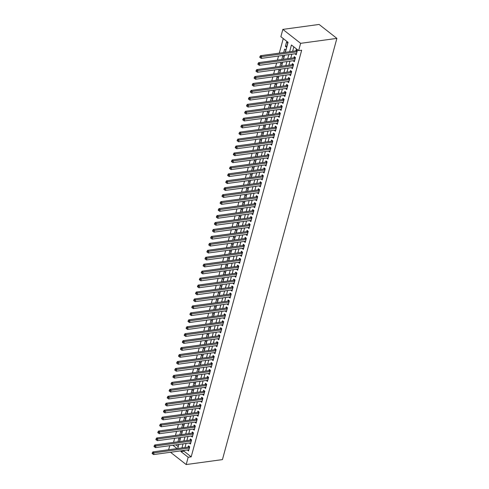 <?xml version="1.0" encoding="UTF-8"?>
<svg xmlns="http://www.w3.org/2000/svg" width="489" height="489" viewBox="0 0 489 489"><rect width="100%" height="100%" fill="white"/><g stroke="black" fill="none" stroke-linecap="round" stroke-linejoin="round"><path stroke-width="0.73" d="M285.362 52.311L288.07 42.341L280.863 36.693L282.844 29.395L319.097 24.45L336.884 38.386L222.44 459.605L186.187 464.55L188.173 457.252L191.193 456.842L301.67 50.22L298.651 50.63L291.438 44.982L289.604 51.736M168.638 449.746L169.744 445.681M283.259 38.57L279.305 53.142M278.522 56.027L277.416 60.092M276.633 62.977L275.527 67.042M274.745 69.927L273.638 73.992M272.856 76.877L271.75 80.942M270.967 83.827L269.861 87.892M269.078 90.777L267.972 94.842M267.19 97.733L266.083 101.798M265.301 104.683L264.194 108.747M263.412 111.633L262.306 115.697M261.523 118.582L260.417 122.647M259.635 125.532L258.528 129.597M257.746 132.482L256.639 136.547M255.857 139.432L254.751 143.497M253.968 146.388L252.862 150.453M252.079 153.338L250.973 157.403M250.191 160.288L249.09 164.353M248.302 167.238L247.202 171.303M246.413 174.188L245.313 178.253M244.524 181.138L243.424 185.203M242.636 188.088L241.535 192.153M240.747 195.044L239.647 199.109M238.858 201.994L237.758 206.058M236.976 208.944L235.869 213.008M235.087 215.893L233.98 219.958M233.198 222.843L232.092 226.908M231.309 229.793L230.203 233.858M229.42 236.743L228.314 240.808M227.532 243.699L226.425 247.764M225.643 250.649L224.537 254.714M223.754 257.599L222.648 261.664M221.865 264.549L220.759 268.614M219.977 271.499L218.87 275.564M218.088 278.449L216.982 282.514M216.199 285.399L215.093 289.47M214.31 292.355L213.204 296.42M212.422 299.305L211.315 303.369M210.533 306.255L209.426 310.319M208.644 313.204L207.544 317.269M206.755 320.154L205.655 324.219M204.867 327.104L203.766 331.169M202.978 334.06L201.878 338.125M201.089 341.01L199.989 345.075M199.2 347.96L198.1 352.025M197.311 354.91L196.211 358.975M195.429 361.86L194.322 365.925M193.54 368.81L192.434 372.875M191.651 375.76L190.545 379.825M189.763 382.716L188.656 386.781M187.874 389.666L186.767 393.731M185.985 396.616L184.879 400.68M184.096 403.566L182.99 407.63M182.208 410.515L181.101 414.58M180.319 417.465L179.212 421.53M178.43 424.415L177.324 428.48M176.541 431.371L175.435 435.436M174.652 438.321L173.546 442.386M295.02 53.778L296.2 54.786L297.336 50.611L296.132 49.67L295.802 50.887M293.131 60.728L294.311 61.736L295.448 57.568L294.244 56.626L293.913 57.843M291.242 67.678L292.422 68.686L293.559 64.517L292.355 63.576L292.025 64.792M289.354 74.628L290.533 75.636L291.67 71.467L290.466 70.526L290.136 71.742M287.465 81.577L288.644 82.586L289.781 78.417L288.577 77.476L288.247 78.692M285.576 88.527L286.756 89.542L287.893 85.367L286.688 84.426L286.358 85.642M283.687 95.477L284.873 96.492L286.004 92.317L284.8 91.376L284.47 92.592M281.798 102.433L282.984 103.442L284.115 99.273L282.911 98.326L282.581 99.542M279.91 109.383L281.096 110.392L282.226 106.223L281.022 105.282L280.692 106.498M278.021 116.333L279.207 117.342L280.338 113.173L279.133 112.232L278.803 113.448M276.132 123.283L277.318 124.292L278.449 120.123L277.245 119.182L276.915 120.398M274.243 130.233L275.429 131.241L276.56 127.073L275.362 126.131L275.026 127.348M272.355 137.183L273.54 138.198L274.671 134.023L273.473 133.081L273.143 134.298M270.466 144.133L271.652 145.147L272.783 140.973L271.584 140.031L271.254 141.248M268.577 151.089L269.763 152.097L270.894 147.929L269.696 146.981L269.366 148.198M266.688 158.039L267.874 159.047L269.005 154.879L267.807 153.937L267.477 155.154M264.8 164.989L265.985 165.997L267.116 161.828L265.918 160.887L265.588 162.103M262.911 171.939L264.097 172.947L265.227 168.778L264.029 167.837L263.699 169.053M261.022 178.888L262.208 179.897L263.339 175.728L262.141 174.787L261.811 176.003M259.139 185.838L260.319 186.853L261.45 182.678L260.252 181.737L259.922 182.953M257.251 192.788L258.43 193.803L259.567 189.628L258.363 188.687L258.033 189.903M255.362 199.744L256.542 200.753L257.679 196.584L256.474 195.643L256.144 196.859M253.473 206.694L254.653 207.703L255.79 203.534L254.586 202.593L254.256 203.809M251.584 213.644L252.764 214.653L253.901 210.484L252.697 209.543L252.367 210.759M249.696 220.594L250.875 221.603L252.012 217.434L250.808 216.493L250.478 217.709M247.807 227.544L248.987 228.552L250.123 224.384L248.919 223.442L248.589 224.659M245.918 234.494L247.098 235.509L248.235 231.334L247.031 230.392L246.701 231.609M244.029 241.444L245.209 242.458L246.346 238.284L245.142 237.342L244.812 238.559M242.141 248.4L243.326 249.408L244.457 245.24L243.253 244.298L242.923 245.515M240.252 255.35L241.438 256.358L242.568 252.19L241.364 251.248L241.034 252.465M238.363 262.3L239.549 263.308L240.68 259.139L239.476 258.198L239.145 259.414M236.474 269.25L237.66 270.258L238.791 266.089L237.587 265.148L237.257 266.364M234.586 276.199L235.771 277.208L236.902 273.039L235.698 272.098L235.368 273.314M232.697 283.149L233.883 284.164L235.013 279.989L233.815 279.048L233.479 280.264M230.808 290.105L231.994 291.114L233.125 286.939L231.927 285.998L231.59 287.214M228.919 297.055L230.105 298.064L231.236 293.895L230.038 292.954L229.708 294.17M227.03 304.005L228.216 305.014L229.347 300.845L228.149 299.904L227.819 301.12M225.142 310.955L226.328 311.964L227.458 307.795L226.26 306.854L225.93 308.07M223.253 317.905L224.439 318.914L225.57 314.745L224.372 313.804L224.041 315.02M221.364 324.855L222.55 325.863L223.681 321.695L222.483 320.753L222.153 321.97M219.475 331.805L220.661 332.82L221.792 328.645L220.594 327.703L220.264 328.92M217.593 338.761L218.772 339.769L219.903 335.595L218.705 334.653L218.375 335.87M215.704 345.711L216.884 346.719L218.015 342.551L216.816 341.609L216.486 342.826M213.815 352.661L214.995 353.669L216.132 349.501L214.928 348.559L214.598 349.776M211.926 359.611L213.106 360.619L214.243 356.45L213.039 355.509L212.709 356.726M210.038 366.561L211.217 367.569L212.354 363.4L211.15 362.459L210.82 363.675M208.149 373.51L209.329 374.519L210.466 370.35L209.261 369.409L208.931 370.625M206.26 380.46L207.44 381.475L208.577 377.3L207.373 376.359L207.043 377.575M204.371 387.416L205.551 388.425L206.688 384.256L205.484 383.309L205.154 384.525M202.483 394.366L203.662 395.375L204.799 391.206L203.595 390.265L203.265 391.481M200.594 401.316L201.774 402.325L202.911 398.156L201.706 397.215L201.376 398.431M198.705 408.266L199.891 409.275L201.022 405.106L199.818 404.165L199.488 405.381M196.816 415.216L198.002 416.225L199.133 412.056L197.929 411.115L197.599 412.331M194.928 422.166L196.113 423.181L197.244 419.006L196.04 418.064L195.71 419.281M193.039 429.116L194.225 430.131L195.356 425.956L194.151 425.014L193.821 426.231M191.15 436.072L192.336 437.08L193.467 432.912L192.263 431.964L191.932 433.181M189.261 443.022L190.447 444.03L191.578 439.862L190.38 438.92L190.044 440.137M179.451 441.579L180.074 439.275L178.876 438.333L177.935 441.787M181.34 434.629L181.963 432.325L180.765 431.384L179.824 434.837M183.228 427.679L183.852 425.375L182.654 424.434L181.712 427.881M185.117 420.729L185.741 418.425L184.542 417.484L183.601 420.931M187.006 413.773L187.629 411.475L186.431 410.534L185.49 413.981M188.895 406.824L189.518 404.525L188.32 403.584L187.379 407.031M190.783 399.874L191.407 397.569L190.209 396.628L189.267 400.081M192.672 392.924L193.296 390.619L192.091 389.678L191.156 393.132M194.561 385.974L195.184 383.669L193.98 382.728L193.045 386.182M196.45 379.024L197.073 376.719L195.869 375.778L194.934 379.226M198.338 372.074L198.962 369.77L197.758 368.828L196.822 372.276M200.227 365.118L200.851 362.82L199.646 361.878L198.711 365.326M202.116 358.168L202.739 355.87L201.535 354.928L200.6 358.376M203.999 351.218L204.628 348.914L203.424 347.972L202.489 351.426M205.887 344.268L206.517 341.964L205.313 341.022L204.378 344.476M207.776 337.318L208.406 335.014L207.202 334.073L206.266 337.526M209.665 330.368L210.294 328.064L209.09 327.123L208.155 330.57M211.554 323.418L212.183 321.114L210.979 320.173L210.044 323.62M213.442 316.462L214.072 314.164L212.868 313.223L211.933 316.67M215.331 309.513L215.961 307.214L214.757 306.273L213.821 309.72M217.22 302.563L217.849 300.258L216.645 299.317L215.71 302.77M219.109 295.613L219.732 293.308L218.534 292.367L217.593 295.821M220.997 288.663L221.621 286.358L220.423 285.417L219.482 288.871M222.886 281.713L223.51 279.408L222.312 278.467L221.37 281.915M224.775 274.763L225.398 272.459L224.2 271.517L223.259 274.965M226.664 267.807L227.287 265.509L226.089 264.567L225.148 268.015M228.552 260.857L229.176 258.559L227.978 257.611L227.037 261.065M230.441 253.907L231.065 251.603L229.867 250.661L228.925 254.115M232.33 246.957L232.953 244.653L231.755 243.711L230.814 247.165M234.219 240.007L234.842 237.703L233.644 236.762L232.703 240.215M236.108 233.057L236.731 230.753L235.527 229.812L234.592 233.259M237.996 226.101L238.62 223.803L237.416 222.862L236.48 226.309M239.885 219.151L240.509 216.853L239.304 215.912L238.369 219.359M241.774 212.202L242.397 209.903L241.193 208.956L240.258 212.409M243.663 205.252L244.286 202.947L243.082 202.006L242.147 205.459M245.551 198.302L246.175 195.997L244.971 195.056L244.035 198.51M247.434 191.352L248.064 189.047L246.859 188.106L245.924 191.56M249.323 184.402L249.952 182.097L248.748 181.156L247.813 184.604M251.212 177.446L251.841 175.148L250.637 174.206L249.702 177.654M253.1 170.496L253.73 168.198L252.526 167.256L251.59 170.704M254.989 163.546L255.619 161.248L254.414 160.3L253.479 163.754M256.878 156.596L257.507 154.292L256.303 153.35L255.368 156.804M258.767 149.646L259.396 147.342L258.192 146.4L257.257 149.854M260.655 142.696L261.279 140.392L260.081 139.451L259.146 142.904M262.544 135.746L263.168 133.442L261.97 132.501L261.028 135.948M264.433 128.79L265.056 126.492L263.858 125.551L262.917 128.998M266.322 121.84L266.945 119.542L265.747 118.601L264.806 122.048M268.21 114.891L268.834 112.586L267.636 111.645L266.694 115.098M270.099 107.941L270.723 105.636L269.525 104.695L268.583 108.148M271.988 100.991L272.611 98.686L271.413 97.745L270.472 101.199M273.877 94.041L274.5 91.736L273.302 90.795L272.361 94.243M275.765 87.091L276.389 84.786L275.191 83.845L274.25 87.293M277.654 80.135L278.278 77.837L277.074 76.895L276.138 80.343M279.543 73.185L280.166 70.887L278.962 69.945L278.027 73.393M281.432 66.235L282.055 63.931L280.851 62.989L279.916 66.443M283.32 59.285L283.944 56.981L282.74 56.039L281.805 59.493M285.209 52.335L285.833 50.031L284.629 49.089L283.693 52.543M175.887 444.843L178.216 446.671M286.585 47.25L287.721 43.081L286.517 42.14L285.387 46.308L286.585 47.25M293.834 46.858L292.624 51.321M291.841 54.206L290.735 58.277M289.953 61.162L288.846 65.226M288.064 68.112L286.957 72.176M286.175 75.061L285.069 79.126M284.286 82.011L283.18 86.076M282.397 88.961L281.291 93.026M280.509 95.911L279.402 99.976M278.62 102.861L277.514 106.932M276.731 109.817L275.625 113.882M274.842 116.767L273.736 120.832M272.954 123.717L271.847 127.782M271.065 130.667L269.959 134.732M269.176 137.617L268.076 141.682M267.287 144.567L266.187 148.632M265.399 151.523L264.298 155.588M263.51 158.473L262.41 162.537M261.621 165.423L260.521 169.487M259.732 172.373L258.632 176.437M257.844 179.322L256.743 183.387M255.961 186.272L254.855 190.337M254.072 193.222L252.966 197.287M252.183 200.178L251.077 204.243M250.295 207.128L249.188 211.193M248.406 214.078L247.3 218.143M246.517 221.028L245.411 225.093M244.628 227.978L243.522 232.043M242.74 234.928L241.633 238.993M240.851 241.878L239.744 245.943M238.962 248.834L237.856 252.899M237.073 255.784L235.967 259.848M235.185 262.734L234.078 266.798M233.296 269.683L232.189 273.748M231.407 276.633L230.301 280.698M229.518 283.583L228.412 287.648M227.629 290.533L226.529 294.598M225.741 297.489L224.64 301.554M223.852 304.439L222.752 308.504M221.963 311.389L220.863 315.454M220.074 318.339L218.974 322.404M218.186 325.289L217.085 329.354M216.297 332.239L215.197 336.304M214.408 339.189L213.308 343.254M212.526 346.145L211.419 350.21M210.637 353.095L209.53 357.159M208.748 360.045L207.642 364.109M206.859 366.994L205.753 371.059M204.97 373.944L203.864 378.009M203.082 380.894L201.975 384.959M201.193 387.844L200.087 391.915M199.304 394.8L198.198 398.865M197.415 401.75L196.309 405.815M195.527 408.7L194.42 412.765M193.638 415.65L192.532 419.715M191.749 422.6L190.643 426.665M189.86 429.55L188.754 433.615M187.972 436.506L186.865 440.571M186.083 443.456L184.976 447.521M184.194 450.406L183.98 451.188L191.193 456.842M187.373 449.972L188.558 450.98L189.689 446.812L188.491 445.87L188.155 447.087M298.651 50.63L300.631 43.332L336.884 38.386M300.631 43.332L282.844 29.395M177.721 448.511L178.827 444.446M179.61 441.561L180.716 437.49M181.498 434.605L182.599 430.54M183.387 427.655L184.487 423.59M185.276 420.705L186.376 416.64M187.165 413.755L188.265 409.69M189.054 406.805L190.154 402.74M190.942 399.855L192.043 395.79M192.831 392.899L193.931 388.834M194.714 385.949L195.82 381.885M196.602 378.999L197.709 374.935M198.491 372.05L199.598 367.985M200.38 365.1L201.486 361.035M202.269 358.15L203.375 354.085M204.157 351.2L205.264 347.135M206.046 344.244L207.153 340.179M207.935 337.294L209.041 333.229M209.824 330.344L210.93 326.279M211.713 323.394L212.819 319.329M213.601 316.444L214.708 312.379M215.49 309.494L216.596 305.429M217.379 302.544L218.485 298.479M219.268 295.588L220.374 291.523M221.156 288.638L222.263 284.574M223.045 281.688L224.145 277.624M224.934 274.739L226.034 270.674M226.823 267.789L227.923 263.724M228.711 260.839L229.812 256.774M230.6 253.889L231.7 249.824M232.489 246.933L233.589 242.868M234.378 239.983L235.478 235.918M236.26 233.033L237.367 228.968M238.149 226.083L239.255 222.018M240.038 219.133L241.144 215.068M241.927 212.183L243.033 208.118M243.815 205.233L244.922 201.168M245.704 198.277L246.811 194.212M247.593 191.327L248.699 187.263M249.482 184.377L250.588 180.313M251.37 177.428L252.477 173.363M253.259 170.478L254.366 166.413M255.148 163.528L256.254 159.463M257.037 156.578L258.143 152.507M258.925 149.622L260.032 145.557M260.814 142.672L261.921 138.607M262.703 135.722L263.809 131.657M264.592 128.772L265.698 124.707M266.481 121.822L267.581 117.757M268.369 114.872L269.47 110.807M270.258 107.916L271.358 103.851M272.147 100.966L273.247 96.901M274.036 94.016L275.136 89.952M275.924 87.066L277.025 83.002M277.813 80.117L278.913 76.052M279.696 73.167L280.802 69.102M281.585 66.217L282.691 62.152M283.473 59.261L284.58 55.196M172.862 445.259L177.116 448.59M170.514 452.27L186.187 464.55M181.174 450.815L180.961 451.604L188.173 457.252M288.816 54.621L287.715 58.686M286.927 61.571L285.827 65.636M285.044 68.521L283.938 72.586M283.155 75.471L282.049 79.536M281.267 82.421L280.16 86.486M279.378 89.377L278.272 93.442M277.489 96.327L276.383 100.392M275.6 103.277L274.494 107.342M273.712 110.227L272.605 114.292M271.823 117.177L270.717 121.241M269.934 124.127L268.828 128.191M268.045 131.076L266.939 135.147M266.157 138.032L265.05 142.097M264.268 144.982L263.161 149.047M262.379 151.932L261.273 155.997M260.49 158.882L259.384 162.947M258.602 165.832L257.495 169.897M256.713 172.782L255.606 176.847M254.824 179.738L253.724 183.803M252.935 186.688L251.835 190.753M251.046 193.638L249.946 197.703M249.158 200.588L248.057 204.653M247.269 207.538L246.169 211.603M245.38 214.488L244.28 218.552M243.491 221.438L242.391 225.502M241.609 228.394L240.502 232.458M239.72 235.343L238.614 239.408M237.831 242.293L236.725 246.358M235.942 249.243L234.836 253.308M234.054 256.193L232.947 260.258M232.165 263.143L231.059 267.208M230.276 270.093L229.17 274.158M228.387 277.049L227.281 281.114M226.499 283.999L225.392 288.064M224.61 290.949L223.504 295.014M222.721 297.899L221.615 301.964M220.832 304.849L219.726 308.914M218.944 311.799L217.837 315.863M217.055 318.749L215.949 322.813M215.166 325.705L214.06 329.769M213.277 332.654L212.177 336.719M211.389 339.604L210.288 343.669M209.5 346.554L208.4 350.619M207.611 353.504L206.511 357.569M205.722 360.454L204.622 364.519M203.834 367.404L202.733 371.469M201.945 374.36L200.845 378.425M200.062 381.31L198.956 385.375M198.173 388.26L197.067 392.325M196.285 395.21L195.178 399.275M194.396 402.16L193.289 406.225M192.507 409.11L191.401 413.174M190.618 416.06L189.512 420.13M188.73 423.016L187.623 427.08M186.841 429.965L185.734 434.03M184.952 436.915L183.846 440.98M183.063 443.865L181.957 447.93M183.98 451.188L180.961 451.604M188.87 449.831L187.354 450.039M286.902 46.1L285.387 46.308M190.759 442.881L189.243 443.089M192.648 435.931L191.132 436.139M194.536 428.981L193.021 429.189M196.425 422.031L194.909 422.233M198.314 415.082L196.798 415.283M200.203 408.126L198.687 408.333M202.091 401.176L200.576 401.383M203.974 394.226L202.464 394.434M205.863 387.276L204.353 387.484M207.752 380.326L206.242 380.534M209.64 373.376L208.131 373.578M211.529 366.426L210.019 366.628M213.418 359.47L211.908 359.678M215.307 352.52L213.797 352.728M217.195 345.57L215.686 345.778M219.084 338.62L217.568 338.828M220.973 331.67L219.457 331.878M222.862 324.72L221.346 324.922M224.751 317.771L223.235 317.972M226.639 310.815L225.123 311.022M228.528 303.865L227.012 304.072M230.417 296.915L228.901 297.123M232.306 289.965L230.79 290.173M234.194 283.015L232.678 283.223M236.083 276.065L234.567 276.267M237.972 269.109L236.456 269.317M239.861 262.159L238.345 262.367M241.749 255.209L240.233 255.417M243.638 248.259L242.122 248.467M245.521 241.309L244.011 241.517M247.41 234.359L245.9 234.567M249.298 227.409L247.789 227.611M251.187 220.453L249.677 220.661M253.076 213.504L251.566 213.711M254.965 206.554L253.455 206.761M256.853 199.604L255.344 199.812M258.742 192.654L257.232 192.862M260.631 185.704L259.121 185.912M262.52 178.754L261.004 178.956M264.408 171.798L262.893 172.006M266.297 164.848L264.781 165.056M268.186 157.898L266.67 158.106M270.075 150.948L268.559 151.156M271.963 143.998L270.448 144.206M273.852 137.048L272.336 137.25M275.741 130.098L274.225 130.3M277.63 123.142L276.114 123.35M279.519 116.193L278.003 116.4M281.407 109.243L279.891 109.45M283.296 102.293L281.78 102.501M285.185 95.343L283.669 95.551M287.074 88.393L285.558 88.595M288.956 81.443L287.446 81.645M290.845 74.487L289.335 74.695M292.734 67.537L291.224 67.745M294.623 60.587L293.113 60.795M296.511 53.637L295.001 53.845M189.457 447.661L188.644 447.019L152.874 451.897L154.072 452.838L189.359 448.028M152.782 453.187L152.305 452.808L152.116 453.505L152.599 453.878L152.782 453.187L154.072 452.838L153.601 454.574L188.888 449.764M188.644 447.019A0.795 0.507 128.1 0 0 188.882 446.94L189.457 446.628M152.874 451.897L152.305 452.808M152.599 453.878L153.601 454.574M191.346 440.711L190.533 440.069L154.762 444.947L155.96 445.889L191.248 441.078M154.671 446.237L154.194 445.858L154.004 446.555L154.487 446.928L154.671 446.237L155.96 445.889L155.49 447.624L190.777 442.814M190.533 440.069A0.795 0.507 128.1 0 0 190.771 439.99L191.346 439.678M154.762 444.947L154.194 445.858M154.487 446.928L155.49 447.624M193.234 433.761L192.415 433.12L156.645 437.997L157.849 438.939L193.137 434.128M156.559 439.281L156.083 438.908L155.893 439.605L156.37 439.978L156.559 439.281L157.849 438.939L157.379 440.675L192.666 435.864M192.415 433.12A0.795 0.507 128.1 0 0 192.66 433.034L193.234 432.728M156.645 437.997L156.083 438.908M156.37 439.978L157.379 440.675M195.123 426.805L194.304 426.17L158.534 431.047L159.738 431.989L195.025 427.172M158.448 432.331L157.971 431.958L157.782 432.649L158.259 433.028L158.448 432.331L159.738 431.989L159.267 433.725L194.555 428.914M194.304 426.17A0.795 0.507 128.1 0 0 194.549 426.084L195.123 425.778M158.534 431.047L157.971 431.958M158.259 433.028L159.267 433.725M197.012 419.855L196.193 419.214L160.423 424.091L161.627 425.039L196.914 420.222M160.337 425.381L159.86 425.008L159.671 425.699L160.147 426.078L160.337 425.381L161.627 425.039L161.156 426.775L196.444 421.964M196.193 419.214A0.795 0.507 128.1 0 0 196.437 419.134L197.012 418.829M160.423 424.091L159.86 425.008M160.147 426.078L161.156 426.775M198.901 412.905L198.082 412.264L162.311 417.141L163.515 418.083L198.803 413.272M162.226 418.431L161.749 418.052L161.559 418.749L162.036 419.128L162.226 418.431L163.515 418.083L163.045 419.825L198.332 415.008M198.082 412.264A0.795 0.507 128.1 0 0 198.32 412.184L198.901 411.879M162.311 417.141L161.749 418.052M162.036 419.128L163.045 419.825M200.79 405.956L199.97 405.314L164.2 410.192L165.404 411.133L200.692 406.322M164.115 411.481L163.638 411.102L163.448 411.799L163.925 412.178L164.115 411.481L165.404 411.133L164.934 412.875L200.221 408.058M199.97 405.314A0.795 0.507 128.1 0 0 200.209 405.234L200.79 404.923M164.2 410.192L163.638 411.102M163.925 412.178L164.934 412.875M202.678 399.006L201.859 398.364L166.089 403.242L167.293 404.183L202.58 399.372M166.003 404.531L165.526 404.152L165.337 404.849L165.814 405.222L166.003 404.531L167.293 404.183L166.822 405.919L202.11 401.108M201.859 398.364A0.795 0.507 128.1 0 0 202.098 398.284L202.678 397.973M166.089 403.242L165.526 404.152M165.814 405.222L166.822 405.919M204.567 392.056L203.748 391.414L167.978 396.292L169.182 397.233L204.469 392.422M167.892 397.581L167.409 397.202L167.226 397.899L167.703 398.272L167.892 397.581L169.182 397.233L168.711 398.969L203.992 394.158M203.748 391.414A0.795 0.507 128.1 0 0 203.986 391.334L204.567 391.023M167.978 396.292L167.409 397.202M167.703 398.272L168.711 398.969M206.456 385.106L205.637 384.464L169.866 389.342L171.071 390.283L206.358 385.473M169.781 390.625L169.298 390.253L169.115 390.949L169.591 391.322L169.781 390.625L171.071 390.283L170.6 392.019L205.881 387.209M205.637 384.464A0.795 0.507 128.1 0 0 205.875 384.378L206.456 384.073M169.866 389.342L169.298 390.253M169.591 391.322L170.6 392.019M208.345 378.15L207.525 377.514L171.755 382.392L172.959 383.333L208.247 378.517M171.67 383.676L171.187 383.303L171.003 383.993L171.48 384.372L171.67 383.676L172.959 383.333L172.483 385.069L207.77 380.259M207.525 377.514A0.795 0.507 128.1 0 0 207.764 377.429L208.345 377.123M171.755 382.392L171.187 383.303M171.48 384.372L172.483 385.069M210.233 371.2L209.414 370.558L173.644 375.436L174.848 376.383L210.136 371.567M173.558 376.726L173.075 376.353L172.886 377.043L173.369 377.422L173.558 376.726L174.848 376.383L174.371 378.119L209.659 373.303M209.414 370.558A0.795 0.507 128.1 0 0 209.653 370.479L210.233 370.173M173.644 375.436L173.075 376.353M173.369 377.422L174.371 378.119M212.122 364.25L211.303 363.608L175.533 368.486L176.737 369.427L212.024 364.617M175.447 369.776L174.964 369.397L174.775 370.094L175.258 370.473L175.447 369.776L176.737 369.427L176.26 371.169L211.548 366.353M211.303 363.608A0.795 0.507 128.1 0 0 211.541 363.529L212.122 363.223M175.533 368.486L174.964 369.397M175.258 370.473L176.26 371.169M214.011 357.3L213.192 356.658L177.421 361.536L178.626 362.477L213.913 357.667M177.336 362.826L176.853 362.447L176.663 363.144L177.146 363.523L177.336 362.826L178.626 362.477L178.149 364.219L213.436 359.403M213.192 356.658A0.795 0.507 128.1 0 0 213.43 356.579L214.011 356.267M177.421 361.536L176.853 362.447M177.146 363.523L178.149 364.219M215.9 350.35L215.081 349.708L179.31 354.586L180.514 355.527L215.796 350.717M179.225 355.876L178.742 355.497L178.552 356.194L179.035 356.567L179.225 355.876L180.514 355.527L180.038 357.263L215.325 352.453M215.081 349.708A0.795 0.507 128.1 0 0 215.319 349.629L215.9 349.317M179.31 354.586L178.742 355.497M179.035 356.567L180.038 357.263M217.788 343.4L216.969 342.758L181.199 347.636L182.397 348.578L217.684 343.767M181.113 348.926L180.63 348.547L180.441 349.244L180.924 349.617L181.113 348.926L182.397 348.578L181.926 350.313L217.214 345.503M216.969 342.758A0.795 0.507 128.1 0 0 217.208 342.679L217.788 342.367M181.199 347.636L180.63 348.547M180.924 349.617L181.926 350.313M219.677 336.444L218.858 335.809L183.088 340.686L184.286 341.628L219.573 336.811M183.002 341.97L182.519 341.597L182.33 342.288L182.813 342.667L183.002 341.97L184.286 341.628L183.815 343.364L219.103 338.553M218.858 335.809A0.795 0.507 128.1 0 0 219.096 335.723L219.677 335.417M183.088 340.686L182.519 341.597M182.813 342.667L183.815 343.364M221.566 329.494L220.747 328.852L184.976 333.736L186.175 334.678L221.462 329.861M184.891 335.02L184.408 334.647L184.219 335.338L184.701 335.717L184.891 335.02L186.175 334.678L185.704 336.414L220.991 331.603M220.747 328.852A0.795 0.507 128.1 0 0 220.985 328.773L221.566 328.467M184.976 333.736L184.408 334.647M184.701 335.717L185.704 336.414M223.455 322.544L222.636 321.903L186.865 326.78L188.063 327.728L223.351 322.911M186.78 328.07L186.297 327.691L186.107 328.388L186.59 328.767L186.78 328.07L188.063 327.728L187.593 329.464L222.88 324.647M222.636 321.903A0.795 0.507 128.1 0 0 222.874 321.823L223.455 321.517M186.865 326.78L186.297 327.691M186.59 328.767L187.593 329.464M225.343 315.594L224.524 314.953L188.754 319.83L189.952 320.772L225.24 315.961M188.668 321.12L188.186 320.741L187.996 321.438L188.479 321.817L188.668 321.12L189.952 320.772L189.481 322.514L224.769 317.697M224.524 314.953A0.795 0.507 128.1 0 0 224.763 314.873L225.343 314.568M188.754 319.83L188.186 320.741M188.479 321.817L189.481 322.514M227.232 308.645L226.413 308.003L190.643 312.881L191.841 313.822L227.128 309.011M190.557 314.17L190.074 313.791L189.885 314.488L190.368 314.867L190.557 314.17L191.841 313.822L191.37 315.564L226.658 310.747M226.413 308.003A0.795 0.507 128.1 0 0 226.651 307.923L227.232 307.612M190.643 312.881L190.074 313.791M190.368 314.867L191.37 315.564M229.115 301.695L228.302 301.053L192.532 305.931L193.73 306.872L229.017 302.061M192.446 307.22L191.963 306.841L191.774 307.538L192.256 307.911L192.446 307.22L193.73 306.872L193.259 308.608L228.546 303.797M228.302 301.053A0.795 0.507 128.1 0 0 228.54 300.973L229.121 300.662M192.532 305.931L191.963 306.841M192.256 307.911L193.259 308.608M231.004 294.745L230.191 294.103L194.42 298.981L195.618 299.922L230.906 295.111M194.335 300.27L193.852 299.891L193.662 300.588L194.145 300.961L194.335 300.27L195.618 299.922L195.148 301.658L230.435 296.847M230.191 294.103A0.795 0.507 128.1 0 0 230.429 294.023L231.004 293.712M194.42 298.981L193.852 299.891M194.145 300.961L195.148 301.658M232.892 287.789L232.079 287.153L196.309 292.031L197.507 292.972L232.795 288.155M196.217 293.314L195.741 292.942L195.551 293.632L196.034 294.011L196.217 293.314L197.507 292.972L197.036 294.708L232.324 289.898M232.079 287.153A0.795 0.507 128.1 0 0 232.318 287.067L232.892 286.762M196.309 292.031L195.741 292.942M196.034 294.011L197.036 294.708M234.781 280.839L233.968 280.197L198.192 285.081L199.396 286.022L234.683 281.206M198.106 286.365L197.629 285.992L197.44 286.682L197.923 287.061L198.106 286.365L199.396 286.022L198.925 287.758L234.213 282.948M233.968 280.197A0.795 0.507 128.1 0 0 234.207 280.118L234.781 279.812M198.192 285.081L197.629 285.992M197.923 287.061L198.925 287.758M236.67 273.889L235.851 273.247L200.08 278.125L201.285 279.066L236.572 274.256M199.995 279.415L199.518 279.036L199.329 279.732L199.805 280.111L199.995 279.415L201.285 279.066L200.814 280.808L236.101 275.992M235.851 273.247A0.795 0.507 128.1 0 0 236.095 273.168L236.67 272.862M200.08 278.125L199.518 279.036M199.805 280.111L200.814 280.808M238.559 266.939L237.74 266.297L201.969 271.175L203.173 272.116L238.461 267.306M201.884 272.465L201.407 272.086L201.217 272.783L201.694 273.162L201.884 272.465L203.173 272.116L202.703 273.858L237.99 269.042M237.74 266.297A0.795 0.507 128.1 0 0 237.984 266.218L238.559 265.906M201.969 271.175L201.407 272.086M201.694 273.162L202.703 273.858M240.447 259.989L239.628 259.347L203.858 264.225L205.062 265.166L240.35 260.356M203.772 265.515L203.296 265.136L203.106 265.833L203.583 266.212L203.772 265.515L205.062 265.166L204.591 266.902L239.879 262.092M239.628 259.347A0.795 0.507 128.1 0 0 239.873 259.268L240.447 258.956M203.858 264.225L203.296 265.136M203.583 266.212L204.591 266.902M242.336 253.039L241.517 252.397L205.747 257.275L206.951 258.216L242.238 253.406M205.661 258.565L205.184 258.186L204.995 258.883L205.472 259.256L205.661 258.565L206.951 258.216L206.48 259.952L241.768 255.142M241.517 252.397A0.795 0.507 128.1 0 0 241.755 252.318L242.336 252.006M205.747 257.275L205.184 258.186M205.472 259.256L206.48 259.952M244.225 246.089L243.406 245.447L207.636 250.325L208.84 251.267L244.127 246.456M207.55 251.615L207.073 251.236L206.884 251.933L207.36 252.306L207.55 251.615L208.84 251.267L208.369 253.002L243.656 248.192M243.406 245.447A0.795 0.507 128.1 0 0 243.644 245.362L244.225 245.056M207.636 250.325L207.073 251.236M207.36 252.306L208.369 253.002M246.114 239.133L245.295 238.498L209.524 243.375L210.728 244.317L246.016 239.5M209.439 244.659L208.962 244.286L208.772 244.977L209.249 245.356L209.439 244.659L210.728 244.317L210.258 246.053L245.545 241.242M245.295 238.498A0.795 0.507 128.1 0 0 245.533 238.412L246.114 238.106M209.524 243.375L208.962 244.286M209.249 245.356L210.258 246.053M248.002 232.183L247.183 231.541L211.413 236.425L212.617 237.367L247.905 232.55M211.327 237.709L210.845 237.336L210.661 238.027L211.138 238.406L211.327 237.709L212.617 237.367L212.147 239.103L247.428 234.292M247.183 231.541A0.795 0.507 128.1 0 0 247.422 231.462L248.002 231.156M211.413 236.425L210.845 237.336M211.138 238.406L212.147 239.103M249.891 225.233L249.072 224.592L213.302 229.469L214.506 230.411L249.793 225.6M213.216 230.759L212.733 230.38L212.55 231.077L213.027 231.456L213.216 230.759L214.506 230.411L214.029 232.153L249.317 227.336M249.072 224.592A0.795 0.507 128.1 0 0 249.311 224.512L249.891 224.207M213.302 229.469L212.733 230.38M213.027 231.456L214.029 232.153M251.78 218.283L250.961 217.642L215.191 222.519L216.395 223.461L251.682 218.65M215.105 223.809L214.622 223.43L214.433 224.127L214.916 224.506L215.105 223.809L216.395 223.461L215.918 225.203L251.205 220.386M250.961 217.642A0.795 0.507 128.1 0 0 251.199 217.562L251.78 217.25M215.191 222.519L214.622 223.43M214.916 224.506L215.918 225.203M253.669 211.334L252.85 210.692L217.079 215.57L218.283 216.511L253.571 211.7M216.994 216.859L216.511 216.48L216.321 217.177L216.804 217.55L216.994 216.859L218.283 216.511L217.807 218.247L253.094 213.436M252.85 210.692A0.795 0.507 128.1 0 0 253.088 210.612L253.669 210.301M217.079 215.57L216.511 216.48M216.804 217.55L217.807 218.247M255.558 204.384L254.738 203.742L218.968 208.62L220.172 209.561L255.46 204.75M218.883 209.909L218.4 209.53L218.21 210.227L218.693 210.6L218.883 209.909L220.172 209.561L219.695 211.297L254.983 206.486M254.738 203.742A0.795 0.507 128.1 0 0 254.977 203.662L255.558 203.351M218.968 208.62L218.4 209.53M218.693 210.6L219.695 211.297M257.446 197.434L256.627 196.792L220.857 201.67L222.061 202.611L257.342 197.8M220.771 202.953L220.288 202.58L220.099 203.277L220.582 203.65L220.771 202.953L222.061 202.611L221.584 204.347L256.872 199.536M256.627 196.792A0.795 0.507 128.1 0 0 256.866 196.706L257.446 196.401M220.857 201.67L220.288 202.58M220.582 203.65L221.584 204.347M259.335 190.478L258.516 189.842L222.746 194.72L223.95 195.661L259.231 190.844M222.66 196.003L222.177 195.631L221.988 196.321L222.471 196.7L222.66 196.003L223.95 195.661L223.473 197.397L258.76 192.587M258.516 189.842A0.795 0.507 128.1 0 0 258.754 189.756L259.335 189.451M222.746 194.72L222.177 195.631M222.471 196.7L223.473 197.397M261.224 183.528L260.405 182.886L224.634 187.77L225.832 188.711L261.12 183.895M224.549 189.054L224.066 188.681L223.876 189.371L224.359 189.75L224.549 189.054L225.832 188.711L225.362 190.447L260.649 185.637M260.405 182.886A0.795 0.507 128.1 0 0 260.643 182.807L261.224 182.501M224.634 187.77L224.066 188.681M224.359 189.75L225.362 190.447M263.113 176.578L262.293 175.936L226.523 180.814L227.721 181.755L263.009 176.945M226.438 182.104L225.955 181.725L225.765 182.421L226.248 182.8L226.438 182.104L227.721 181.755L227.251 183.497L262.538 178.681M262.293 175.936A0.795 0.507 128.1 0 0 262.532 175.857L263.113 175.551M226.523 180.814L225.955 181.725M226.248 182.8L227.251 183.497M265.001 169.628L264.182 168.986L228.412 173.864L229.61 174.805L264.897 169.995M228.326 175.154L227.843 174.775L227.654 175.472L228.137 175.851L228.326 175.154L229.61 174.805L229.139 176.547L264.427 171.731M264.182 168.986A0.795 0.507 128.1 0 0 264.421 168.907L265.001 168.595M228.412 173.864L227.843 174.775M228.137 175.851L229.139 176.547M266.89 162.678L266.071 162.036L230.301 166.914L231.499 167.855L266.786 163.045M230.215 168.204L229.732 167.825L229.543 168.522L230.026 168.894L230.215 168.204L231.499 167.855L231.028 169.591L266.316 164.781M266.071 162.036A0.795 0.507 128.1 0 0 266.309 161.957L266.89 161.645M230.301 166.914L229.732 167.825M230.026 168.894L231.028 169.591M268.779 155.728L267.96 155.086L232.189 159.964L233.387 160.905L268.675 156.095M232.104 161.254L231.621 160.875L231.431 161.572L231.914 161.945L232.104 161.254L233.387 160.905L232.917 162.641L268.204 157.831M267.96 155.086A0.795 0.507 128.1 0 0 268.198 155.007L268.779 154.695M232.189 159.964L231.621 160.875M231.914 161.945L232.917 162.641M270.661 148.778L269.849 148.136L234.078 153.014L235.276 153.956L270.564 149.145M233.993 154.298L233.51 153.925L233.32 154.622L233.803 154.995L233.993 154.298L235.276 153.956L234.806 155.691L270.093 150.881M269.849 148.136A0.795 0.507 128.1 0 0 270.087 148.051L270.668 147.745M234.078 153.014L233.51 153.925M233.803 154.995L234.806 155.691M272.55 141.822L271.737 141.187L235.967 146.064L237.165 147.006L272.452 142.189M235.881 147.348L235.398 146.975L235.209 147.666L235.692 148.045L235.881 147.348L237.165 147.006L236.694 148.742L271.982 143.931M271.737 141.187A0.795 0.507 128.1 0 0 271.976 141.101L272.556 140.795M235.967 146.064L235.398 146.975M235.692 148.045L236.694 148.742M274.439 134.872L273.626 134.23L237.856 139.114L239.054 140.056L274.341 135.239M237.764 140.398L237.287 140.025L237.098 140.716L237.581 141.095L237.764 140.398L239.054 140.056L238.583 141.792L273.871 136.981M273.626 134.23A0.795 0.507 128.1 0 0 273.864 134.151L274.439 133.845M237.856 139.114L237.287 140.025M237.581 141.095L238.583 141.792M276.328 127.922L275.515 127.281L239.744 132.158L240.943 133.1L276.23 128.289M239.653 133.448L239.176 133.069L238.987 133.766L239.469 134.145L239.653 133.448L240.943 133.1L240.472 134.842L275.759 130.025M275.515 127.281A0.795 0.507 128.1 0 0 275.753 127.201L276.328 126.895M239.744 132.158L239.176 133.069M239.469 134.145L240.472 134.842M278.217 120.972L277.397 120.331L241.627 125.208L242.831 126.15L278.119 121.339M241.542 126.498L241.065 126.119L240.875 126.816L241.358 127.195L241.542 126.498L242.831 126.15L242.361 127.892L277.648 123.075M277.397 120.331A0.795 0.507 128.1 0 0 277.642 120.251L278.217 119.939M241.627 125.208L241.065 126.119M241.358 127.195L242.361 127.892M280.105 114.023L279.286 113.381L243.516 118.259L244.72 119.2L280.008 114.389M243.43 119.548L242.954 119.169L242.764 119.866L243.241 120.239L243.43 119.548L244.72 119.2L244.249 120.936L279.537 116.125M279.286 113.381A0.795 0.507 128.1 0 0 279.531 113.301L280.105 112.99M243.516 118.259L242.954 119.169M243.241 120.239L244.249 120.936M281.994 107.073L281.175 106.431L245.405 111.309L246.609 112.25L281.896 107.439M245.319 112.598L244.842 112.219L244.653 112.916L245.13 113.289L245.319 112.598L246.609 112.25L246.138 113.986L281.426 109.175M281.175 106.431A0.795 0.507 128.1 0 0 281.419 106.351L281.994 106.04M245.405 111.309L244.842 112.219M245.13 113.289L246.138 113.986M283.883 100.123L283.064 99.481L247.293 104.359L248.498 105.3L283.785 100.489M247.208 105.642L246.731 105.269L246.542 105.966L247.018 106.339L247.208 105.642L248.498 105.3L248.027 107.036L283.314 102.225M283.064 99.481A0.795 0.507 128.1 0 0 283.302 99.395L283.883 99.09M247.293 104.359L246.731 105.269M247.018 106.339L248.027 107.036M285.772 93.167L284.953 92.531L249.182 97.409L250.386 98.35L285.674 93.533M249.097 98.692L248.62 98.32L248.43 99.01L248.907 99.389L249.097 98.692L250.386 98.35L249.916 100.086L285.203 95.276M284.953 92.531A0.795 0.507 128.1 0 0 285.191 92.445L285.772 92.14M249.182 97.409L248.62 98.32M248.907 99.389L249.916 100.086M287.66 86.217L286.841 85.575L251.071 90.453L252.275 91.4L287.563 86.584M250.985 91.743L250.509 91.37L250.319 92.06L250.796 92.439L250.985 91.743L252.275 91.4L251.804 93.136L287.092 88.326M286.841 85.575A0.795 0.507 128.1 0 0 287.08 85.496L287.66 85.19M251.071 90.453L250.509 91.37M250.796 92.439L251.804 93.136M289.549 79.267L288.73 78.625L252.96 83.503L254.164 84.444L289.451 79.634M252.874 84.793L252.391 84.414L252.208 85.11L252.685 85.489L252.874 84.793L254.164 84.444L253.693 86.186L288.981 81.37M288.73 78.625A0.795 0.507 128.1 0 0 288.968 78.546L289.549 78.24M252.96 83.503L252.391 84.414M252.685 85.489L253.693 86.186M291.438 72.317L290.619 71.675L254.848 76.553L256.053 77.494L291.34 72.684M254.763 77.843L254.28 77.464L254.097 78.161L254.573 78.54L254.763 77.843L256.053 77.494L255.582 79.236L290.863 74.42M290.619 71.675A0.795 0.507 128.1 0 0 290.857 71.596L291.438 71.284M254.848 76.553L254.28 77.464M254.573 78.54L255.582 79.236M293.327 65.367L292.508 64.725L256.737 69.603L257.941 70.544L293.229 65.734M256.652 70.893L256.169 70.514L255.985 71.211L256.462 71.583L256.652 70.893L257.941 70.544L257.465 72.28L292.752 67.47M292.508 64.725A0.795 0.507 128.1 0 0 292.746 64.646L293.327 64.334M256.737 69.603L256.169 70.514M256.462 71.583L257.465 72.28M295.215 58.417L294.396 57.775L258.626 62.653L259.83 63.594L295.118 58.784M258.54 63.943L258.058 63.564L257.868 64.261L258.351 64.634L258.54 63.943L259.83 63.594L259.353 65.33L294.641 60.52M294.396 57.775A0.795 0.507 128.1 0 0 294.635 57.696L295.215 57.384M258.626 62.653L258.058 63.564M258.351 64.634L259.353 65.33M297.104 51.467L296.285 50.825L260.515 55.703L261.719 56.645L297.006 51.828M260.429 56.987L259.946 56.614L259.757 57.311L260.24 57.684L260.429 56.987L261.719 56.645L261.242 58.38L296.53 53.57M296.285 50.825A0.795 0.507 128.1 0 0 296.523 50.74L297.104 50.434M260.515 55.703L259.946 56.614M260.24 57.684L261.242 58.38M189.518 447.441L188.882 446.94M191.407 440.485L190.771 439.99M193.296 433.535L192.66 433.034M195.184 426.585L194.549 426.084M197.073 419.635L196.437 419.134M198.962 412.685L198.32 412.184M200.851 405.736L200.209 405.234M202.739 398.786L202.098 398.284M204.628 391.83L203.986 391.334M206.517 384.88L205.875 384.378M208.406 377.93L207.764 377.429M210.294 370.98L209.653 370.479M212.183 364.03L211.541 363.529M214.072 357.08L213.43 356.579M215.961 350.13L215.319 349.629M217.849 343.174L217.208 342.679M219.738 336.224L219.096 335.723M221.621 329.274L220.985 328.773M223.51 322.324L222.874 321.823M225.398 315.374L224.763 314.873M227.287 308.425L226.651 307.923M229.176 301.475L228.54 300.973M231.065 294.519L230.429 294.023M232.953 287.569L232.318 287.067M234.842 280.619L234.207 280.118M236.731 273.669L236.095 273.168M238.62 266.719L237.984 266.218M240.509 259.769L239.873 259.268M242.397 252.819L241.755 252.318M244.286 245.863L243.644 245.362M246.175 238.913L245.533 238.412M248.064 231.963L247.422 231.462M249.952 225.013L249.311 224.512M251.841 218.063L251.199 217.562M253.73 211.114L253.088 210.612M255.619 204.164L254.977 203.662M257.507 197.208L256.866 196.706M259.396 190.258L258.754 189.756M261.285 183.308L260.643 182.807M263.174 176.358L262.532 175.857M265.056 169.408L264.421 168.907M266.945 162.458L266.309 161.957M268.834 155.502L268.198 155.007M270.723 148.552L270.087 148.051M272.611 141.602L271.976 141.101M274.5 134.652L273.864 134.151M276.389 127.702L275.753 127.201M278.278 120.752L277.642 120.251M280.166 113.803L279.531 113.301M282.055 106.847L281.419 106.351M283.944 99.897L283.302 99.395M285.833 92.947L285.191 92.445M287.721 85.997L287.08 85.496M289.61 79.047L288.968 78.546M291.499 72.097L290.857 71.596M293.388 65.147L292.746 64.646M295.277 58.191L294.635 57.696M297.165 51.241L296.523 50.74"/></g></svg>
